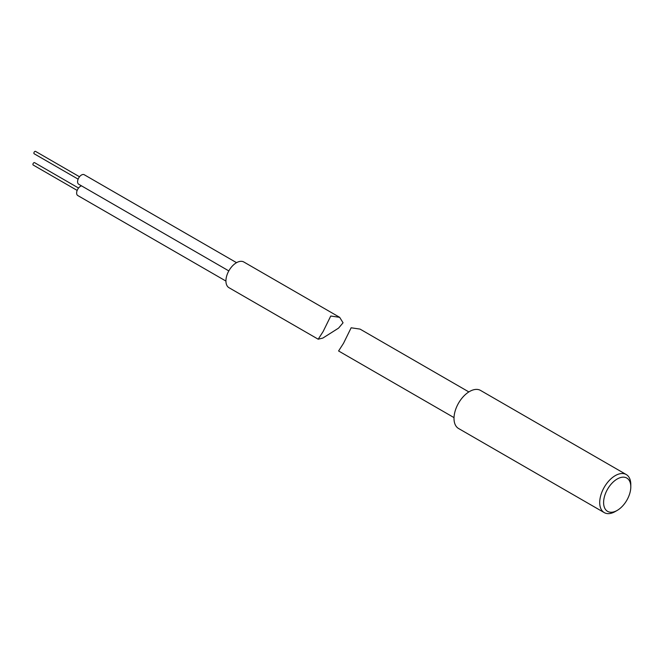 <?xml version="1.0" encoding="UTF-8"?>
<svg xmlns="http://www.w3.org/2000/svg" width="664" height="664" viewBox="0 0 664 664"><rect width="100%" height="100%" fill="white"/><g stroke="black" fill="none" stroke-linecap="round" stroke-linejoin="round"><path stroke-width="1" d="M615.254 511.529L617.205 510.409A19.231 11.105 -60 0 1 603.601 502.557A19.231 11.105 -60 0 1 617.205 479.001A19.231 11.105 -60 0 1 630.8 486.853A19.231 11.105 -60 0 1 617.205 510.409L615.254 511.529A21.978 12.691 -60 0 1 604.265 512.616A21.978 12.691 -60 0 1 600.895 495.004A21.978 12.691 -60 0 1 615.254 475.631A21.978 12.691 -60 0 1 626.252 474.544A21.978 12.691 -60 0 1 630.8 484.604L630.8 486.853M604.265 512.616L458.558 428.496A21.978 12.691 -60 0 1 455.189 410.883A21.978 12.691 -60 0 1 469.548 391.511A21.978 12.691 -60 0 1 480.537 390.424L626.252 474.544M77.165 190.41L33.2 165.029A1.378 0.797 -60 0 1 33.009 163.867A1.378 0.797 -60 0 1 33.989 162.663A1.378 0.797 -60 0 1 34.578 162.655L78.543 188.036M78.128 179.147L34.163 153.766A1.378 0.797 -60 0 1 33.972 152.595A1.378 0.797 -60 0 1 34.951 151.4A1.378 0.797 -60 0 1 35.541 151.384L79.506 176.765M228.814 270.904L78.734 184.252A5.495 3.171 -60 0 1 77.97 179.587A5.495 3.171 -60 0 1 81.88 174.798A5.495 3.171 -60 0 1 84.228 174.732L236.542 262.67M225.926 281.063L77.763 195.523A5.495 3.171 -60 0 1 77.007 190.858A5.495 3.171 -60 0 1 80.917 186.069A5.495 3.171 -60 0 1 81.498 185.854M322.862 338.067L318.189 339.204L323.102 331.585L330.755 316.022L339.669 317.334L343.056 322.787L338.574 328.116L322.862 338.067M339.669 317.334L243.837 262.006A14.84 8.566 120 0 0 237.504 262.18A14.84 8.566 120 0 0 226.947 275.12A14.84 8.566 120 0 0 228.997 287.711L318.189 339.204M468.859 391.926L360.054 329.103L351.148 327.792L343.487 343.363L338.582 350.974L454.027 417.623"/></g></svg>
